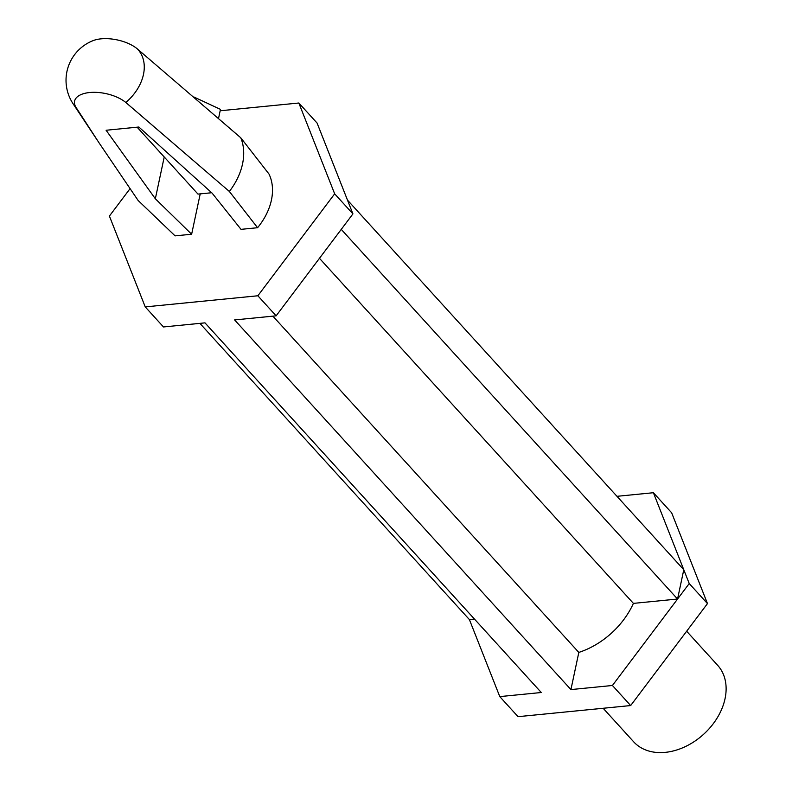 <?xml version="1.0" encoding="UTF-8"?>
<svg xmlns="http://www.w3.org/2000/svg" width="792" height="792" viewBox="0 0 792 792"><rect width="100%" height="100%" fill="white"/><g stroke="black" fill="none" stroke-linecap="round" stroke-linejoin="round"><path stroke-width="1.19" d="M73.151 103.881A42.6 42.6 0 0 1 93.09 40.63A28.967 13.85 12 0 1 137.214 48.787A42.372 30.987 137.7 0 1 125.809 102.475L229.363 191.466L257.578 227.72L241.025 229.353L212.147 193.169L138.857 127.017L111.989 129.67L106.098 130.254L155.341 198.772L191.634 234.234L175.082 235.868L138.125 200.475L99.129 142.966L76.022 107.385A42.372 30.987 137.7 0 1 73.151 103.881L96.258 138.65M125.809 102.475A28.967 13.85 -168 0 0 89.635 92.525A28.967 13.85 -168 0 0 76.022 107.385M603.148 708.266L633.64 741.777A56.806 41.54 -42.3 0 0 685.189 746.678A56.806 41.54 -42.3 0 0 725.046 698.683A56.806 41.54 -42.3 0 0 717.671 665.329L686.654 631.234M155.341 198.772L164.231 156.994M229.363 191.466A61.063 44.659 137.7 0 0 242.54 163.895A61.063 44.659 137.7 0 0 240.778 137.788L268.993 174.032A56.806 41.54 137.7 0 1 257.578 227.72M191.634 234.234L200.218 193.882M220.166 110.771L298.841 103.01L334.67 193.832L257.865 295.772L145.233 306.9L109.405 216.067L130.036 188.684M570.923 689.584L234.62 319.928L276.121 315.84L352.925 213.889L347.48 200.099L683.783 569.745L677.556 599.029L633.412 603.385A71.003 51.925 137.7 0 1 578.823 652.42L570.923 689.584L612.424 685.486L689.228 583.546L653.39 492.723L671.646 512.78L707.474 603.603L630.67 705.553L518.037 716.671L499.782 696.604L541.283 692.515L204.98 322.859L163.479 326.957L145.233 306.9M341.253 229.373L677.556 599.029M347.48 200.099L317.087 123.067L298.841 103.01M319.463 258.301L633.412 603.385M272.893 316.156L578.823 652.42M474.477 619.077L469.399 619.582L499.782 696.604M689.228 583.546L707.474 603.603M653.39 492.723L616.978 496.317M612.424 685.486L630.67 705.553M257.865 295.772L276.121 315.84M334.67 193.832L352.925 213.889M240.778 137.788L137.214 48.787M137.115 127.185L197.99 194.099L211.672 192.743M218.552 118.364L220.463 109.375L193.981 97.03M199.901 323.364L469.399 619.582"/></g></svg>
